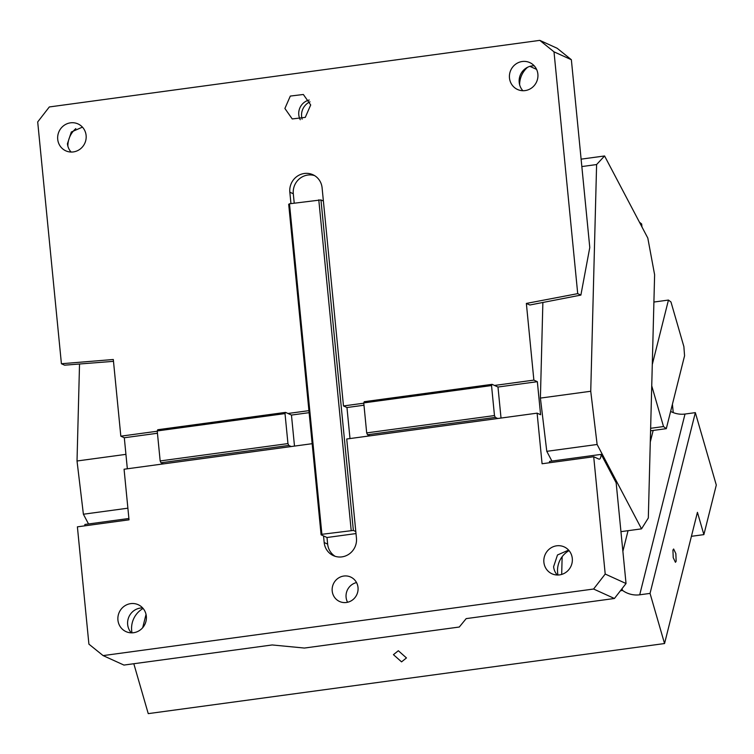 <?xml version="1.0" encoding="UTF-8"?>
<svg xmlns="http://www.w3.org/2000/svg" width="754" height="754" viewBox="0 0 754 754"><rect width="100%" height="100%" fill="white"/><g stroke="black" fill="none" stroke-linecap="round" stroke-linejoin="round"><path stroke-width="1.13" d="M71.112 152.044A14.769 14.166 114.4 0 1 67.436 143.731L71.328 131.997L82.44 127.134M86.116 135.456A14.769 14.166 114.4 0 1 80.131 149.094A14.769 14.166 114.4 0 1 65.796 150.828A14.769 14.166 114.4 0 1 57.719 139.311A14.769 14.166 114.4 0 1 63.694 125.664A14.769 14.166 114.4 0 1 78.03 123.929A14.769 14.166 114.4 0 1 86.116 135.456M75.834 128.595A22.158 21.244 -65.6 0 0 67.869 146.116M113.496 361.336L64.58 365.181L61.413 363.739L37.7 121.931L49.312 106.955L539.798 40.367L557.159 48.265L571.362 59.726L589.779 247.51L580.882 295.087L577.715 293.645L554.001 51.837L539.798 40.367M529.93 66.361L536.594 69.396M527.602 67.266A22.158 21.244 -65.6 0 0 519.638 84.778M571.362 59.726L554.001 51.837M533.87 380.11L537.348 381.684L509.591 385.454L497.979 387.028L494.501 385.454L533.87 380.11L526.358 303.428L529.826 305.002L580.882 295.087M526.358 303.428L577.715 293.645M542.871 302.467L540.401 398.093L546.782 451.326L551.909 461.071M614.425 598.487L466.179 618.619L459.29 627.026L304.399 648.054L272.194 644.953L123.939 665.075L103.11 655.603L593.596 589.025L614.425 598.487L626.037 583.521L616.159 482.786L601.202 454.379C600.872 457.951 600.08 459.516 598.846 459.082L593.709 456.745L542.079 463.757L537.112 413.154L540.59 414.738L537.348 381.684M601.202 454.379L549.572 461.382L549.421 462.758M501.024 418.055L497.979 387.028M494.501 385.454L492.079 384.342L491.533 385.558L494.473 415.558L495.312 417.396L497.744 418.498L369.96 435.85L367.528 434.747L366.689 432.9L363.748 402.9L364.286 401.693L492.079 384.342M491.533 385.558L363.748 402.9M494.473 415.558L366.689 432.9M495.312 417.396L367.528 434.747M349.997 438.555L346.963 407.528L343.485 405.954L323.391 201.035L320.959 199.933L353.372 530.439L355.803 531.551L346.727 439.007L369.96 435.85M353.372 530.439L321.901 534.303L289.489 203.797L288.697 204.306L321.1 534.822L323.532 535.924L324.182 542.541A16.786 16.098 -65.6 0 0 333.372 555.632A16.786 16.098 -65.6 0 0 349.658 553.662A16.786 16.098 -65.6 0 0 356.453 538.158L355.803 531.551M289.489 203.797L320.959 199.933M314.597 175.616A16.786 16.098 -65.6 0 0 293.297 193.769L294.22 203.146M323.391 201.035L322.099 187.812A16.786 16.098 -65.6 0 0 312.91 174.721A16.786 16.098 -65.6 0 0 296.624 176.69A16.786 16.098 -65.6 0 0 289.828 192.195L290.95 203.599M61.413 363.739L113.307 359.498L120.828 436.18L124.306 437.754L157.454 433.258M157.256 431.231L120.828 436.18M308.923 410.647L287.981 413.484L291.459 415.068L309.121 412.664M363.777 403.202L343.485 405.954M509.478 77.982A14.769 14.166 114.4 0 1 515.453 64.335A14.769 14.166 114.4 0 1 529.789 62.601A14.769 14.166 114.4 0 1 537.875 74.128A14.769 14.166 114.4 0 1 531.9 87.766A14.769 14.166 114.4 0 1 517.564 89.5A14.769 14.166 114.4 0 1 509.478 77.982M310.705 104.966L303.353 94.486L290.318 96.069L284.889 108.472L292.241 118.944L305.276 117.37L310.705 104.966M557.281 575.019A14.769 14.166 114.4 0 1 553.606 566.697L557.498 554.972L568.61 550.109M572.286 558.422A14.769 14.166 114.4 0 1 566.311 572.069A14.769 14.166 114.4 0 1 551.975 573.794A14.769 14.166 114.4 0 1 543.888 562.277A14.769 14.166 114.4 0 1 549.864 548.639A14.769 14.166 114.4 0 1 564.199 546.904A14.769 14.166 114.4 0 1 572.286 558.422M347.575 602.267A13.431 12.875 -65.6 0 1 346.095 597.328A13.431 12.875 114.4 0 1 356.529 582.569M332.203 591.013A13.431 12.875 114.4 0 1 337.632 578.61A13.431 12.875 114.4 0 1 350.667 577.036A13.431 12.875 114.4 0 1 358.018 587.507A13.431 12.875 114.4 0 1 352.589 599.911A13.431 12.875 114.4 0 1 339.554 601.485A13.431 12.875 114.4 0 1 332.203 591.013M103.11 655.603L88.906 644.142L77.398 526.839L129.028 519.826L124.071 469.233L163.439 463.889L161.007 462.777L160.168 460.939L287.953 443.588L288.791 445.435L291.223 446.538L312.165 443.691M84.75 525.84L84.9 524.464L128.896 518.488M160.168 460.939L157.218 430.939L157.765 429.733L285.549 412.381L287.981 413.484M157.218 430.939L285.012 413.597L287.953 443.588M285.549 412.381L285.012 413.597M161.007 462.777L288.791 445.435M127.341 468.79L124.306 437.754M163.439 463.889L291.223 446.538M294.494 446.095L291.459 415.068M351.185 530.326L318.782 199.819M321.901 534.303L321.1 534.822M356.001 533.568L327 537.508L327.651 544.115A16.786 16.098 -65.6 0 0 335.153 556.311M327 537.508L323.532 535.924M363.975 405.218L346.963 407.528M497.744 418.498L537.112 413.154M626.037 583.521L605.208 574.048L593.709 456.745M593.596 589.025L605.208 574.048M599.364 459.177L598.846 459.082M522.88 90.716A14.769 14.166 114.4 0 1 519.204 82.393A14.769 14.166 114.4 0 1 534.2 65.805M310.007 101.818A14.1 13.515 -65.6 0 0 301.6 116.446A14.1 13.515 -65.6 0 0 302.137 119.132M127.888 508.187L83.392 514.228L77.021 460.996L79.528 364.003M77.021 460.996L125.927 454.36M88.529 523.973L83.392 514.228M569.063 550.618A22.158 21.244 -65.6 0 0 557.621 572.71A22.158 21.244 -65.6 0 0 557.969 575.019M146.333 616.244A14.769 14.166 114.4 0 1 140.357 629.892A14.769 14.166 114.4 0 1 126.022 631.626A14.769 14.166 114.4 0 1 117.935 620.099A14.769 14.166 114.4 0 1 123.91 606.461A14.769 14.166 114.4 0 1 138.246 604.727A14.769 14.166 114.4 0 1 146.333 616.244M131.337 632.842A14.769 14.166 114.4 0 1 127.662 624.519A14.769 14.166 114.4 0 1 142.657 607.931M132.016 632.842A22.158 21.244 114.4 0 1 131.667 630.533A22.158 21.244 114.4 0 1 132.025 623.794A22.158 21.244 114.4 0 1 143.109 608.45M620.957 531.645L641.531 528.856L648.317 517.998L654.613 274.729L647.809 238.066L604.576 155.965L596.602 164.551L581.843 166.559M540.401 398.093L590.74 391.26L596.602 164.551M590.74 391.26L597.121 444.483L546.782 451.326M641.531 528.856L597.121 444.483M581.117 159.151L604.576 155.965M300.262 119.726A13.431 12.875 -65.6 0 1 298.782 114.778A13.431 12.875 114.4 0 1 309.215 100.028M691.418 536.311L703.878 534.624L697.431 512.334L664.547 643.539L148.246 713.633L133.807 663.737M664.547 643.539L650.042 593.398L695.339 412.636L716.3 485.058L703.878 534.624M670.626 411.401A20.141 16.692 -165.9 0 0 685.009 414.04L639.712 594.802L650.042 593.398M639.712 594.802A20.141 16.692 14.1 0 1 622.606 590.457L620.429 590.75M398.338 650.73L393.437 654.67L401.562 661.871L406.463 657.931L398.338 650.73M142.704 627.677L146.031 614.406M672.926 550.081L673.228 557.658L675.443 562.305L676.149 561.221L675.857 553.643L673.633 548.997L672.926 550.081M650.636 428.3L663.52 426.547L666.3 428.668L650.579 430.798M666.3 428.668L684.566 355.775L683.869 346.567L670.975 301.996L668.449 300.064L653.906 302.043M650.353 439.271L650.636 430.788M652.285 364.54L668.449 300.064M651.739 385.822L663.52 426.547M685.009 414.04L695.339 412.636M622.606 590.457L622.003 588.723M561.683 574.425L562.145 556.706M641.956 226.945L641.663 223.976L639.986 223.212M639.449 222.185L641.663 223.976M672.417 404.267L673.237 412.598M293.297 193.769L289.828 192.195M327.651 544.115L324.182 542.541M622.879 551.306L628.054 530.684M650.287 441.957L653.171 430.449"/></g></svg>
